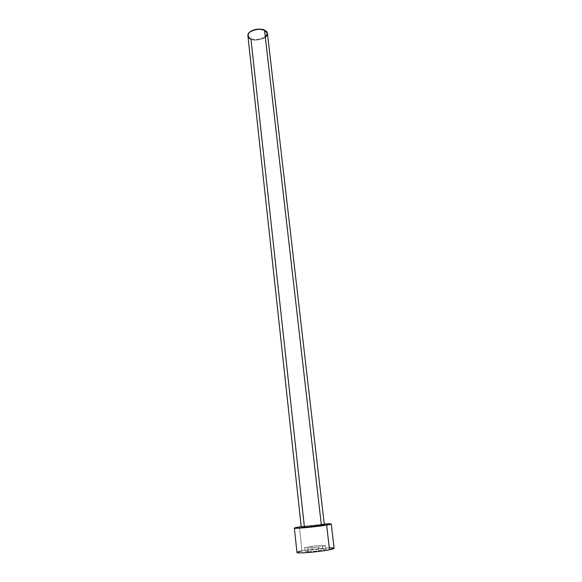 <?xml version="1.0" encoding="UTF-8"?>
<svg xmlns="http://www.w3.org/2000/svg" width="582" height="582" viewBox="0 0 582 582"><rect width="100%" height="100%" fill="white"/><g stroke="black" fill="none" stroke-linecap="round" stroke-linejoin="round"><path stroke-width="0.44" stroke-dasharray="2.91 2.18" d="M251.177 38.558C253.767 40.056 257.95 39.787 263.741 37.743C267.662 34.425 268.026 31.988 264.832 30.424C268.026 31.988 267.662 34.425 263.741 37.743C257.95 39.787 253.767 40.056 251.177 38.558C248.114 37.597 247.641 35.451 249.773 32.112C247.641 35.451 248.114 37.597 251.177 38.558L250.951 39.074L251.177 38.558M265.348 37.379C259.026 40.34 254.225 40.9 250.951 39.074C252.952 41.635 268.477 39.249 267.451 33.545M324.32 524.731C324.661 524.098 306.328 526.092 304.357 526.594L321.315 524.702M301.207 526.652L324.239 524.062L301.207 526.652M334.104 548.295C334.57 546.694 305.15 549.823 301.956 550.914L299.366 526.936L301.956 550.914C305.157 550.186 319.343 548.179 329.296 547.88M308.271 551.78L318.863 550.776L326.036 549.35L322.646 548.942L312.272 549.932L305.07 551.343L308.271 551.78L305.07 551.343L312.272 549.932L322.646 548.942L326.036 549.35L318.863 550.776L318.441 547.058L325.614 545.669L326.036 549.35L325.614 545.669L322.232 545.312L322.646 548.942L322.232 545.312L311.865 546.302L312.272 549.932L311.865 546.302L304.677 547.677L305.07 551.343L304.677 547.677L307.863 548.069L308.271 551.78L307.863 548.069L318.441 547.058L318.863 550.776L308.271 551.78M301.956 550.914L296.958 552.463M247.91 35.735L250.951 39.074L304.357 526.594L301.28 527.314M325.614 545.669L318.441 547.058L307.863 548.069L304.677 547.677L311.865 546.302L322.232 545.312L325.614 545.669"/><path stroke-width="0.87" d="M321.315 524.702C325.142 524.608 325.163 524.848 321.402 525.43L264.534 30.279L321.402 525.43L324.32 524.731L267.451 33.545L264.534 30.279L259.543 29.107L254.64 29.66L249.773 32.112C254.189 28.212 262.504 28.831 264.221 30.104L264.534 30.279C267.916 31.428 268.193 33.792 265.348 37.379M304.357 526.594L250.951 39.074C247.437 38.492 245.575 32.236 254.552 29.813L259.659 29.238L264.534 30.279C262.606 27.652 246.906 29.995 247.91 35.735L301.28 527.314C300.894 527.961 319.54 525.924 321.402 525.43L304.968 527.307C300.45 527.459 300.239 527.227 304.357 526.594M299.366 526.936L301.207 526.652L299.366 526.936C295.183 527.576 290.593 528.696 300.188 528.085C310.635 527.35 323.432 525.655 326.64 525.066L329.514 549.764L334.104 548.295L331.231 523.967L326.64 525.066C323.716 525.866 293.735 529.133 294.368 528.1L299.366 526.936M329.296 547.88C337.473 547.698 333.421 549.044 329.514 549.764L326.64 525.066C331.063 524.397 334.948 523.283 324.239 524.062L331.231 523.967M294.368 528.1L296.958 552.463C296.383 554.1 326.611 550.863 329.514 549.764C326.306 550.492 313.422 552.369 302.873 552.842C293.168 553.162 297.751 551.663 301.956 550.914"/></g></svg>
